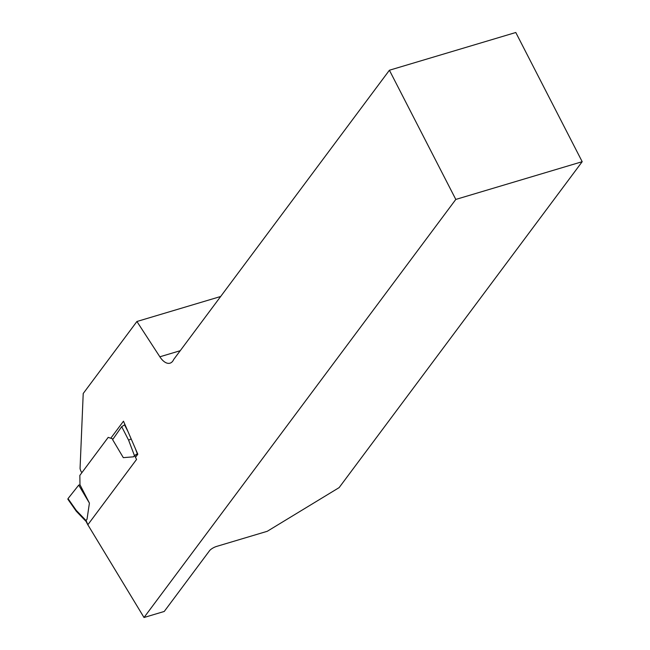 <?xml version="1.0" encoding="UTF-8"?>
<svg xmlns="http://www.w3.org/2000/svg" width="650" height="650" viewBox="0 0 650 650"><rect width="100%" height="100%" fill="white"/><g stroke="black" fill="none" stroke-linecap="round" stroke-linejoin="round"><path stroke-width="0.97" d="M110.776 438.238L123.484 421.192L137.808 454.22L135.484 457.332M86.743 522.697L87.571 524.314M87.888 524.851L144.016 617.5L164.239 611.463L209.511 550.753A6.094 1.844 -27.2 0 1 216.702 546.39L267.256 531.294L339.129 487.614L582.189 161.696L515.791 32.5L389.407 70.233L455.804 199.428L144.016 617.5M389.407 70.233L173.729 359.426A18.289 9.157 73.4 0 1 169.999 363.171A18.289 9.157 73.4 0 1 159.851 356.793L136.914 321.498L83.216 393.502L80.064 468.471A4.875 2.446 -106.6 0 0 81.908 472.623M455.804 199.428L582.189 161.696M136.914 321.498L220.659 296.498M121.688 426.652L112.621 439.66L123.313 457.649L133.551 456.82L134.428 455.569L128.602 440.156L121.688 426.652L124.572 424.872L127.871 431.299M137.581 453.676L134.428 455.569M133.551 456.82L134.55 455.488A3.656 1.828 73.4 0 0 134.721 455.853A2.438 0.739 -27.2 0 1 137.597 454.106L137.719 454.342M76.245 510.372L76.245 511.184L67.852 499.2L68.014 498.615L76.245 510.372L85.995 520.512L87.027 519.212L89.416 503.108L78.723 485.119L79.974 484.746L79.853 475.386L108.201 437.369L113.067 439.018M68.014 498.615L78.723 485.119M85.995 520.512L85.995 521.259M87.027 519.212L86.028 520.553A3.656 1.828 73.4 0 1 86.222 520.894L88.075 525.151M125.019 424.734L124.572 424.872M89.416 503.108L79.974 484.746M134.721 455.853L136.565 459.428L88.059 524.469M131.178 438.937L128.602 440.156M159.851 356.793L180.237 350.707M135.306 448.435L137.312 453.757M87.945 525.038L86.076 521.406A2.438 0.739 -27.2 0 1 86.222 520.894M85.962 521.3L76.326 511.282"/></g></svg>
